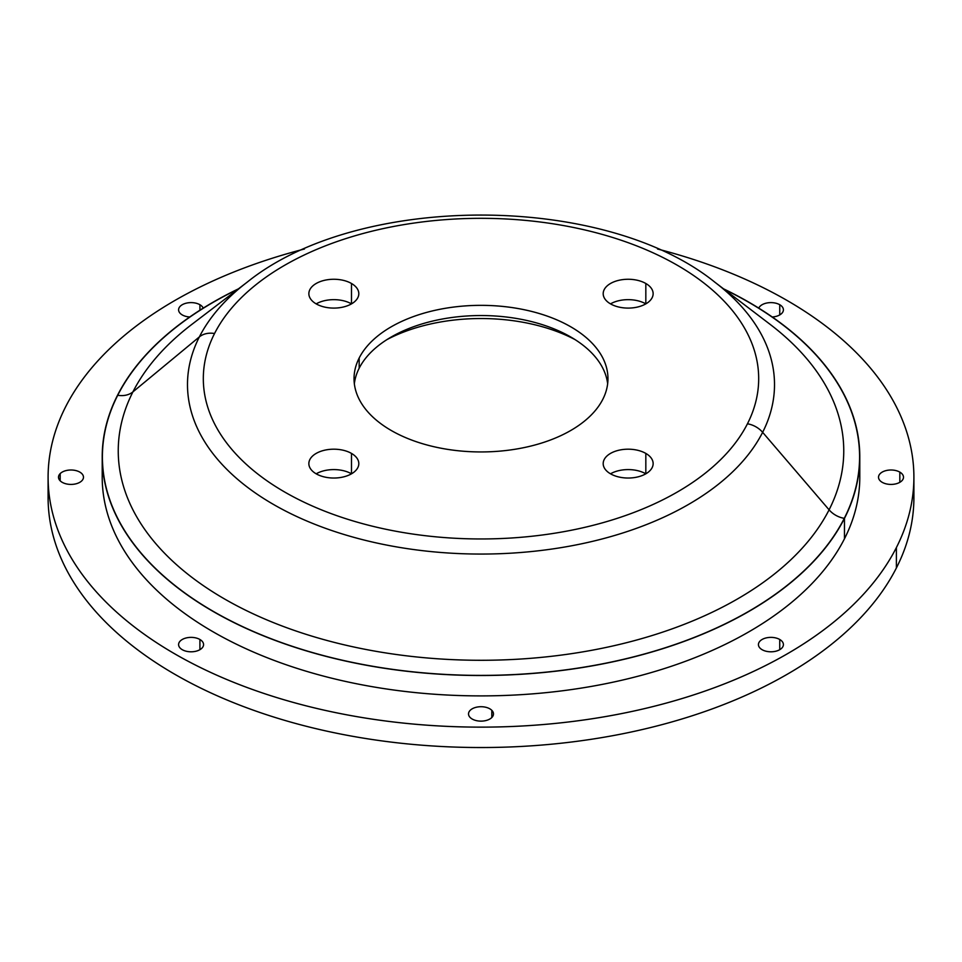 <?xml version="1.0" encoding="UTF-8"?>
<svg xmlns="http://www.w3.org/2000/svg" width="962" height="962" viewBox="0 0 962 962"><rect width="100%" height="100%" fill="white"/><g stroke="black" fill="none" stroke-linecap="round" stroke-linejoin="round"><path stroke-width="1.44" d="M199.916 304.726L199.916 310.221L199.916 304.726A12.482 7.215 180 0 1 203.222 308.141A12.482 7.215 0 0 0 199.916 304.726A12.482 7.215 0 0 0 182.251 304.726A12.482 7.215 0 0 0 182.251 314.923A12.482 7.215 180 0 1 178.595 309.824A12.482 7.215 180 0 1 186.303 303.162A12.482 7.215 180 0 1 199.916 304.726M189.742 316.991A12.482 7.215 180 0 1 182.251 314.923A12.482 7.215 0 0 0 189.742 316.991M65.608 406.842A432.9 249.928 180 0 1 304.485 248.99A432.9 249.928 0 0 0 65.608 406.842A432.9 249.928 0 0 0 48.1 477.212A432.9 249.928 0 0 0 419.432 724.602A432.9 249.928 0 0 0 896.392 547.57A432.9 249.928 180 0 1 359.127 717.027A432.9 249.928 180 0 1 65.608 406.842M657.515 249.002A432.9 249.928 180 0 1 896.392 547.57A432.9 249.928 0 0 0 913.9 477.212A432.9 249.928 0 0 0 657.515 249.002M772.258 316.991A12.482 7.215 0 0 0 782.695 312.229A12.482 7.215 0 0 0 779.749 304.726A12.482 7.215 0 0 0 767.532 302.886A12.482 7.215 0 0 0 758.777 308.141A12.482 7.215 180 0 1 767.532 302.886A12.482 7.215 180 0 1 779.749 304.726L779.749 314.923L779.749 304.726A12.482 7.215 180 0 1 783.405 309.824A12.482 7.215 180 0 1 772.258 316.991M882.178 482.311A12.482 7.215 0 0 0 899.831 482.311A12.482 7.215 0 0 0 899.831 472.114A12.482 7.215 0 0 0 882.178 472.114A12.482 7.215 0 0 0 882.178 482.311A12.482 7.215 180 0 1 878.522 477.212A12.482 7.215 180 0 1 886.23 470.55A12.482 7.215 180 0 1 899.831 472.114L899.831 482.311L899.831 472.114A12.482 7.215 180 0 1 903.498 477.212A12.482 7.215 180 0 1 895.79 483.874A12.482 7.215 180 0 1 882.178 482.311M762.084 649.687A12.482 7.215 0 0 0 779.749 649.687A12.482 7.215 0 0 0 779.749 639.489A12.482 7.215 0 0 0 762.084 639.489A12.482 7.215 0 0 0 762.084 649.687A12.482 7.215 180 0 1 758.429 644.588A12.482 7.215 180 0 1 766.137 637.926A12.482 7.215 180 0 1 779.749 639.489L779.749 649.687L779.749 639.489A12.482 7.215 180 0 1 783.405 644.588A12.482 7.215 180 0 1 775.697 651.25A12.482 7.215 180 0 1 762.084 649.687M182.251 649.687A12.482 7.215 0 0 0 199.916 649.687A12.482 7.215 0 0 0 199.916 639.489A12.482 7.215 0 0 0 182.251 639.489A12.482 7.215 0 0 0 182.251 649.687A12.482 7.215 180 0 1 178.595 644.588A12.482 7.215 180 0 1 186.303 637.926A12.482 7.215 180 0 1 199.916 639.489L199.916 649.687L199.916 639.489A12.482 7.215 180 0 1 203.571 644.588A12.482 7.215 180 0 1 195.863 651.25A12.482 7.215 180 0 1 182.251 649.687M60.185 473.605A12.482 7.215 0 0 0 64.755 483.453A12.482 7.215 0 0 0 81.806 480.808A12.482 7.215 0 0 0 77.237 470.959A12.482 7.215 0 0 0 60.185 473.605A12.482 7.215 180 0 1 74.23 470.25A12.482 7.215 180 0 1 83.478 477.212A12.482 7.215 180 0 1 81.806 480.808A12.482 7.215 180 0 1 67.761 484.175A12.482 7.215 180 0 1 58.502 477.212A12.482 7.215 180 0 1 60.185 473.605L60.185 480.808L60.185 473.605M470.19 717.532A12.482 7.215 0 0 0 487.241 720.165A12.482 7.215 0 0 0 491.81 710.317A12.482 7.215 0 0 0 474.759 707.683A12.482 7.215 0 0 0 470.19 717.532A12.482 7.215 180 0 1 468.518 713.924A12.482 7.215 180 0 1 477.765 706.962A12.482 7.215 180 0 1 491.81 710.317L491.81 717.532L491.81 710.317A12.482 7.215 180 0 1 493.482 713.924A12.482 7.215 180 0 1 484.235 720.887A12.482 7.215 180 0 1 470.19 717.532M102.621 467.015A378.787 218.687 0 0 0 418.398 692.893A378.787 218.687 0 0 0 844.468 538.78A378.787 218.687 0 0 0 859.379 467.015M913.9 477.212L913.9 497.607A432.9 249.928 180 0 1 896.392 567.965L896.392 547.57L896.392 567.965A432.9 249.928 180 0 1 419.432 744.997A432.9 249.928 180 0 1 48.1 497.607L48.1 477.212M645.827 283.489A24.976 14.418 180 0 1 653.138 293.687A24.976 14.418 180 0 1 637.722 306.998A24.976 14.418 180 0 1 610.509 303.872A24.976 14.418 180 0 1 603.186 293.687A24.976 14.418 180 0 1 618.614 280.363A24.976 14.418 180 0 1 645.827 283.489L645.827 303.872L645.827 283.489A24.976 14.418 0 0 0 610.509 283.489A24.976 14.418 0 0 0 610.509 303.872A24.976 14.418 180 0 1 645.827 303.872A24.976 14.418 0 0 0 610.509 303.872A24.976 14.418 0 0 0 645.827 303.872A24.976 14.418 0 0 0 645.827 283.489M351.491 283.489A24.976 14.418 180 0 1 358.814 293.687A24.976 14.418 180 0 1 343.386 306.998A24.976 14.418 180 0 1 316.173 303.872A24.976 14.418 180 0 1 308.862 293.687A24.976 14.418 180 0 1 324.278 280.363A24.976 14.418 180 0 1 351.491 283.489L351.491 303.872L351.491 283.489A24.976 14.418 0 0 0 316.173 283.489A24.976 14.418 0 0 0 316.173 303.872A24.976 14.418 180 0 1 351.491 303.872A24.976 14.418 0 0 0 316.173 303.872A24.976 14.418 0 0 0 351.491 303.872A24.976 14.418 0 0 0 351.491 283.489M351.491 453.415A24.976 14.418 180 0 1 358.814 463.612A24.976 14.418 180 0 1 343.386 476.936A24.976 14.418 180 0 1 316.173 473.809A24.976 14.418 180 0 1 308.862 463.612A24.976 14.418 180 0 1 324.278 450.288A24.976 14.418 180 0 1 351.491 453.415L351.491 473.809L351.491 453.415A24.976 14.418 0 0 0 316.173 453.415A24.976 14.418 0 0 0 316.173 473.809A24.976 14.418 180 0 1 351.491 473.809A24.976 14.418 0 0 0 316.173 473.809A24.976 14.418 0 0 0 351.491 473.809A24.976 14.418 0 0 0 351.491 453.415M645.827 453.415A24.976 14.418 180 0 1 653.138 463.612A24.976 14.418 180 0 1 637.722 476.936A24.976 14.418 180 0 1 610.509 473.809A24.976 14.418 180 0 1 603.186 463.612A24.976 14.418 180 0 1 618.614 450.288A24.976 14.418 180 0 1 645.827 453.415L645.827 473.809L645.827 453.415A24.976 14.418 0 0 0 610.509 453.415A24.976 14.418 0 0 0 610.509 473.809A24.976 14.418 180 0 1 645.827 473.809A24.976 14.418 0 0 0 610.509 473.809A24.976 14.418 0 0 0 645.827 473.809A24.976 14.418 0 0 0 645.827 453.415M859.787 456.818L859.787 477.212A378.787 218.687 180 0 1 844.468 538.78L844.468 518.386A378.787 218.687 0 0 0 859.787 456.818A378.787 218.687 0 0 0 723.58 288.853A378.787 218.687 180 0 1 844.468 518.386L844.468 538.78A378.787 218.687 180 0 1 427.128 693.674A378.787 218.687 180 0 1 102.212 477.212L102.212 456.818A378.787 218.687 0 0 0 427.128 673.28A378.787 218.687 0 0 0 844.468 518.386A378.787 218.687 180 0 1 374.362 666.666A378.787 218.687 180 0 1 117.532 395.25A378.787 218.687 0 0 0 102.212 456.818M238.42 288.853A378.787 218.687 0 0 0 117.532 395.25A378.787 218.687 180 0 1 238.42 288.853M48.461 487.409A432.9 249.928 0 0 0 410.702 744.215A432.9 249.928 0 0 0 896.392 567.965A432.9 249.928 0 0 0 913.539 487.409M387.025 339.562A139.442 80.507 180 0 1 574.975 339.562A139.442 80.507 -0 0 0 387.025 339.562M359.175 368.205A126.96 73.292 0 0 0 354.353 383.742A126.96 73.292 180 0 1 359.175 368.205L359.175 358.008L359.175 368.205A126.96 73.292 180 0 1 391.221 337.013A126.96 73.292 180 0 1 570.779 337.013A126.96 73.292 180 0 1 607.647 383.742A126.96 73.292 0 0 0 494.672 315.969A126.96 73.292 0 0 0 359.175 368.205M602.825 399.278A126.96 73.292 180 0 1 462.95 451.202A126.96 73.292 180 0 1 354.04 378.643A126.96 73.292 180 0 1 359.175 358.008A126.96 73.292 180 0 1 499.05 306.096A126.96 73.292 180 0 1 607.96 378.643A126.96 73.292 180 0 1 602.825 399.278A126.96 73.292 0 0 0 516.738 308.309A126.96 73.292 0 0 0 359.175 358.008A126.96 73.292 0 0 0 445.262 448.977A126.96 73.292 0 0 0 602.825 399.278M117.725 395.274A378.595 218.578 0 0 0 374.41 666.558A378.595 218.578 0 0 0 844.275 518.35A378.595 218.578 0 0 0 724.109 289.261A378.595 218.578 180 0 1 844.275 518.35A20.815 16.306 26.9 0 1 829.088 509.824A362.758 209.439 0 0 0 770.261 324.471A362.758 209.439 180 0 1 829.088 509.824A20.815 16.306 -153.1 0 0 844.275 518.35A378.595 218.578 180 0 1 374.41 666.558A378.595 218.578 180 0 1 117.725 395.274A378.595 218.578 180 0 1 237.891 289.261A378.595 218.578 0 0 0 117.725 395.274A20.815 16.306 -153.1 0 0 132.912 391.895A20.815 16.306 26.9 0 1 117.725 395.274M247.222 282.143A293.518 169.456 0 0 0 246.957 282.347A293.518 169.456 0 0 0 199.362 336.904L132.912 391.895A362.758 209.439 180 0 1 191.739 324.471A362.758 209.439 0 0 0 132.912 391.895A362.758 209.439 0 0 0 378.872 651.815A362.758 209.439 0 0 0 829.088 509.824L762.638 432.323A293.518 169.456 0 0 0 715.043 282.347A293.518 169.456 0 0 0 714.321 281.794M246.957 282.347C357.72 192.64 604.28 192.64 715.043 282.347A293.518 169.456 180 0 1 762.638 432.323A20.815 16.306 -153.1 0 0 747.45 423.785A277.681 160.317 0 0 0 559.175 224.807A277.681 160.317 0 0 0 214.55 333.513A277.681 160.317 180 0 1 559.175 224.807A277.681 160.317 180 0 1 747.45 423.785A277.681 160.317 180 0 1 402.825 532.479A277.681 160.317 180 0 1 214.55 333.513A20.815 16.306 -153.1 0 0 199.362 336.904A293.518 169.456 0 0 0 398.364 547.21A293.518 169.456 0 0 0 762.638 432.323L829.088 509.824A362.758 209.439 180 0 1 378.872 651.815A362.758 209.439 180 0 1 132.912 391.895L199.362 336.904A293.518 169.456 180 0 1 246.957 282.347L191.739 324.471M214.55 333.513A277.681 160.317 0 0 0 402.825 532.479A277.681 160.317 0 0 0 747.45 423.785A20.815 16.306 26.9 0 1 762.638 432.323A293.518 169.456 180 0 1 398.364 547.21A293.518 169.456 180 0 1 199.362 336.904A20.815 16.306 26.9 0 1 214.55 333.513M715.043 282.347L770.261 324.471"/></g></svg>
